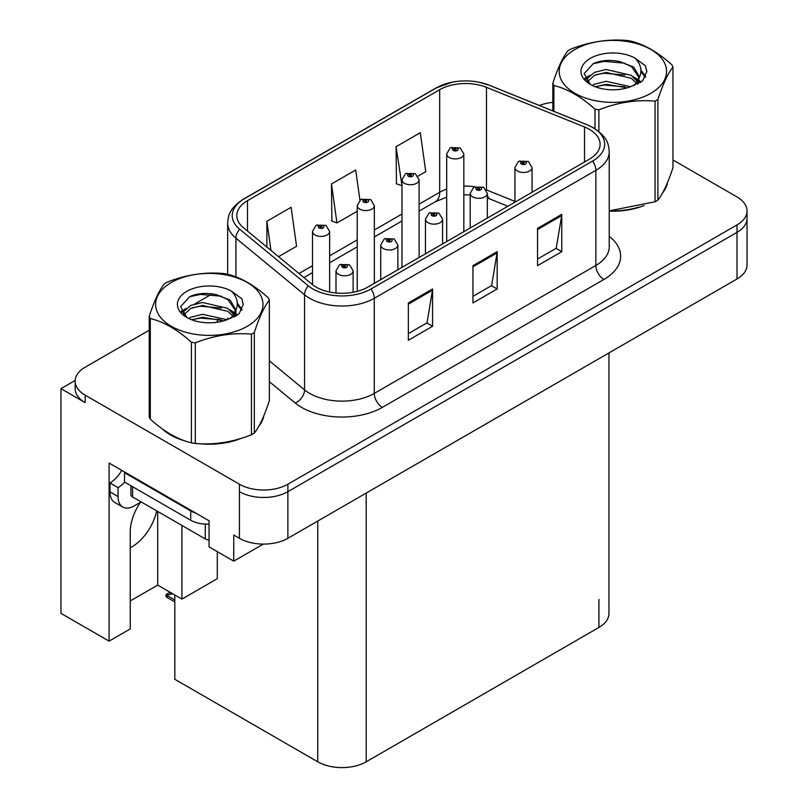 <?xml version="1.0" encoding="UTF-8"?>
<svg xmlns="http://www.w3.org/2000/svg" width="808" height="808" viewBox="0 0 808 808"><rect width="100%" height="100%" fill="white"/><g stroke="black" fill="none" stroke-linecap="round" stroke-linejoin="round"><path stroke-width="1.21" d="M140.471 502.283A36.542 21.099 120 0 0 130.239 531.957L130.239 628.937L109.09 641.148L109.09 463.055L209.06 520.776L209.06 546.875L233.764 561.146L233.764 535.037L239.421 538.3A34.259 19.776 0 0 0 287.87 538.3L737.007 278.992A34.259 19.776 0 0 0 747.036 265.004L747.036 218.382A34.259 19.776 0 0 1 737.007 232.371A34.259 19.776 0 0 0 747.036 218.382L747.036 210.928A34.259 19.776 0 0 0 737.007 196.94L672.953 159.954M130.239 547.753A36.542 21.099 120 0 0 131.856 546.885A36.542 21.099 120 0 0 156.712 510.878M263.307 544.097L233.764 561.146M149.238 330.219L85.183 367.196A34.259 19.776 0 0 0 75.154 381.184A34.259 19.776 0 0 0 85.183 395.173L239.421 484.224A34.259 19.776 0 0 0 287.87 484.224L287.87 491.678L737.007 232.371L287.87 491.678A34.259 19.776 0 0 1 239.421 491.678A34.259 19.776 0 0 0 287.87 491.678L287.87 538.3M75.174 380.437L60.964 388.648L60.964 613.363L109.09 641.148M60.964 388.648L85.183 402.636A34.259 19.776 0 0 1 75.154 388.648L75.154 381.184M608.959 352.924L608.959 613.454A34.259 19.776 180 0 1 598.92 627.442L366.196 761.803A34.259 19.776 180 0 1 317.746 761.803L174.821 679.286L174.821 594.991M130.239 600.96L157.701 585.113L181.921 599.102L217.291 578.68L217.291 551.632M181.921 599.102L181.921 525.432M157.701 585.113L157.701 511.444M162.398 428.947A54.813 31.643 0 0 0 170.538 434.936A54.813 31.643 0 0 0 185.163 440.976M589.396 129.341A36.542 21.099 180 0 1 600.102 144.258A36.542 21.099 180 0 1 589.396 159.176L367.812 287.103A36.542 21.099 180 0 1 312.039 284.285L243.4 227.694A36.542 21.099 180 0 1 236.784 215.584A36.542 21.099 180 0 1 247.49 200.667L439.683 89.708A36.542 21.099 180 0 1 486.487 87.345L584.517 126.977A36.542 21.099 180 0 1 589.396 129.341M592.628 127.472A41.107 23.735 0 0 0 587.133 124.816L489.103 85.183A41.107 23.735 0 0 0 479.225 82.254A41.107 23.735 0 0 0 451.824 82.254A41.107 23.735 0 0 0 436.451 87.84L244.258 198.808A41.107 23.735 0 0 0 239.653 229.199L308.292 285.8A41.107 23.735 0 0 0 371.044 288.971L592.628 161.044A41.107 23.735 0 0 0 592.628 127.472M408.353 302.96L408.353 340.259L432.573 326.27L432.573 288.971L408.353 302.96M408.353 333.633L427.008 322.867L432.482 290.213A9.141 5.272 -120 0 0 432.573 288.971M426.846 322.958L432.573 326.27M537.552 228.361L537.552 265.66L561.772 251.672L561.772 214.373L537.552 228.361M537.552 259.045L556.207 248.268L561.681 215.615A9.141 5.272 -120 0 0 561.772 214.373M556.045 248.369L561.772 251.672M472.953 265.66L472.953 302.96L497.173 288.971L497.173 251.672L472.953 265.66M472.953 296.344L491.607 285.567L497.082 252.914A9.141 5.272 -120 0 0 497.173 251.672M491.446 285.658L497.173 288.971M609.232 211.13A54.813 31.643 0 0 0 644.128 205.555M662.641 192.839A54.813 31.643 0 0 0 667.418 182.79M199.929 443.744A54.813 31.643 0 0 0 240.542 438.572M259.045 425.856A54.813 31.643 0 0 0 263.832 415.797M287.87 484.224L737.007 224.917A34.259 19.776 0 0 0 747.036 210.928M552.834 102.374A34.259 19.776 0 0 0 539.39 105.484M212.231 293.849L194.829 303.899M418.009 176.144L425.766 171.67L420.301 132.694L396.071 146.682L396.465 183.759M278.538 256.671L296.566 246.258L291.102 207.292L266.872 221.281L266.872 247.046M359.934 200.192L355.702 169.993L331.472 183.982L331.866 221.049M331.472 183.982L336.946 222.947L357.227 211.242M336.946 222.947L331.472 220.907M396.071 146.682L401.97 185.406M401.546 185.648L396.071 183.608M266.872 221.281L270.963 250.419M329.624 292.041L329.624 231.462A8.565 4.949 180 0 1 324.331 236.027A8.565 4.949 180 0 1 314.999 234.956A8.565 4.949 180 0 1 312.494 231.462L315.908 225.513A5.707 3.434 57.8 0 1 318.958 225.684A2.858 1.646 0 0 0 319.039 227.967A2.858 1.646 0 0 0 323.079 227.967A2.858 1.646 0 0 0 323.079 225.634A2.858 1.646 0 0 0 319.13 225.583L320.291 226.311A1.141 0.657 180 0 1 321.493 227.401A1.141 0.657 180 0 1 320.221 226.351L318.958 225.684M320.291 227.28L320.291 226.311M319.13 225.583A5.707 3.151 -117.9 0 0 316.463 225.2A5.707 3.151 -117.9 0 0 316.211 225.361M320.221 227.24L320.221 226.351M171.518 592.971L170.66 592.476M170.074 593.102L170.559 592.537M353.126 292.274L353.126 270.852A8.565 4.949 180 0 1 347.834 275.427A8.565 4.949 180 0 1 338.501 274.346A8.565 4.949 180 0 1 335.997 270.852L339.411 264.913A5.707 3.434 57.8 0 1 342.451 265.075A2.858 1.646 0 0 0 342.541 267.357A2.858 1.646 0 0 0 346.571 267.357A2.858 1.646 0 0 0 346.571 265.024A2.858 1.646 0 0 0 342.632 264.974L343.784 265.701A1.141 0.657 180 0 1 344.996 266.802A1.141 0.657 180 0 1 343.713 265.751L342.451 265.075M343.784 266.68L343.784 265.701M342.632 264.974A5.707 3.151 -117.9 0 0 339.956 264.59A5.707 3.151 -117.9 0 0 339.703 264.751M343.713 266.64L343.713 265.751M167.711 594.971L166.842 597.334L166.004 596.455L166.004 594.557L167.711 594.971L172.761 593.809M170.034 592.234L166.004 594.557M374.356 283.325L374.356 205.636A8.565 4.949 180 0 1 369.074 210.201A8.565 4.949 180 0 1 359.742 209.131A8.565 4.949 180 0 1 357.227 205.636L360.641 199.687A5.707 3.434 57.8 0 1 363.691 199.859A2.858 1.646 0 0 0 363.772 202.131A2.858 1.646 0 0 0 367.812 202.131A2.858 1.646 0 0 0 367.812 199.808A2.858 1.646 0 0 0 363.863 199.758L365.024 200.485A1.141 0.657 180 0 1 366.236 201.576A1.141 0.657 180 0 1 364.953 200.525L363.691 199.859M365.024 201.455L365.024 200.485M363.863 199.758A5.707 3.151 -117.9 0 0 361.196 199.364A5.707 3.151 -117.9 0 0 360.944 199.536M364.953 201.414L364.953 200.525M419.099 257.5L419.099 179.8A8.565 4.949 180 0 1 413.807 184.376A8.565 4.949 180 0 1 404.475 183.295A8.565 4.949 180 0 1 401.97 179.8L405.384 173.861A5.707 3.434 57.8 0 1 408.424 174.023A2.858 1.646 0 0 0 408.515 176.306A2.858 1.646 0 0 0 412.545 176.306A2.858 1.646 0 0 0 412.545 173.972A2.858 1.646 0 0 0 408.606 173.922L409.757 174.659A1.141 0.657 180 0 1 410.969 175.75A1.141 0.657 180 0 1 409.727 175.609L409.686 174.7L408.424 174.023M409.757 175.629L409.757 174.659M408.606 173.922A5.707 3.151 -117.9 0 0 405.929 173.538A5.707 3.151 -117.9 0 0 405.677 173.7M409.727 175.609A1.141 0.657 180 0 1 409.686 174.7M463.832 231.664L463.832 153.974A8.565 4.949 180 0 1 458.54 158.54A8.565 4.949 180 0 1 449.208 157.469A8.565 4.949 180 0 1 446.703 153.974L450.117 148.026A5.707 3.434 57.8 0 1 453.157 148.197A2.858 1.646 0 0 0 453.248 150.48A2.858 1.646 0 0 0 457.288 150.48A2.858 1.646 0 0 0 457.288 148.147A2.858 1.646 0 0 0 453.339 148.096L454.49 148.823A1.141 0.657 180 0 1 455.702 149.924A1.141 0.657 180 0 1 454.419 148.864L453.157 148.197M454.49 149.803L454.49 148.823M453.339 148.096A5.707 3.151 -117.9 0 0 450.672 147.713A5.707 3.151 -117.9 0 0 450.42 147.874M454.419 149.763L454.419 148.864M397.859 269.761L397.859 245.026A8.565 4.949 180 0 1 392.567 249.591A8.565 4.949 180 0 1 383.234 248.521A8.565 4.949 180 0 1 380.73 245.026L384.143 239.077A5.707 3.434 57.8 0 1 387.184 239.249A2.858 1.646 0 0 0 387.274 241.531A2.858 1.646 0 0 0 391.314 241.531A2.858 1.646 0 0 0 391.314 239.198A2.858 1.646 0 0 0 387.365 239.148L388.517 239.875A1.141 0.657 180 0 1 389.729 240.976A1.141 0.657 180 0 1 388.486 240.834L388.517 239.875M387.365 239.148A5.707 3.151 -117.9 0 0 384.689 238.764A5.707 3.151 -117.9 0 0 384.446 238.926M388.446 240.804L388.446 239.915L387.184 239.249M388.486 240.834A1.141 0.657 180 0 1 388.446 239.915M442.592 243.925L442.592 219.2A8.565 4.949 180 0 1 437.31 223.766A8.565 4.949 180 0 1 427.977 222.695A8.565 4.949 180 0 1 425.462 219.2L428.876 213.251A5.707 3.434 57.8 0 1 431.926 213.423A2.858 1.646 0 0 0 432.007 215.706A2.858 1.646 0 0 0 436.047 215.706A2.858 1.646 0 0 0 436.047 213.373A2.858 1.646 0 0 0 432.098 213.322L433.26 214.049A1.141 0.657 180 0 1 434.462 215.14A1.141 0.657 180 0 1 433.189 214.09L431.926 213.423M433.26 215.019L433.26 214.049M432.098 213.322A5.707 3.151 -117.9 0 0 429.432 212.938A5.707 3.151 -117.9 0 0 429.179 213.1M433.189 214.978L433.189 214.09M487.325 218.099L487.325 193.375A8.565 4.949 180 0 1 482.043 197.94A8.565 4.949 180 0 1 472.71 196.869A8.565 4.949 180 0 1 470.195 193.375L473.619 187.426A5.707 3.434 57.8 0 1 476.659 187.597A2.858 1.646 0 0 0 476.75 189.87A2.858 1.646 0 0 0 480.78 189.87A2.858 1.646 0 0 0 480.78 187.547A2.858 1.646 0 0 0 476.831 187.496L477.993 188.224A1.141 0.657 180 0 1 479.205 189.314A1.141 0.657 180 0 1 477.952 189.173L477.922 188.264L476.659 187.597M477.993 189.193L477.993 188.224M476.831 187.496A5.707 3.151 -117.9 0 0 474.165 187.102A5.707 3.151 -117.9 0 0 473.912 187.274M477.952 189.173A1.141 0.657 180 0 1 477.922 188.264M532.068 192.274L532.068 167.539A8.565 4.949 180 0 1 526.776 172.114A8.565 4.949 180 0 1 517.443 171.033A8.565 4.949 180 0 1 514.938 167.539L518.352 161.6A5.707 3.434 57.8 0 1 521.392 161.762A2.858 1.646 0 0 0 521.483 164.044A2.858 1.646 0 0 0 525.523 164.044A2.858 1.646 0 0 0 525.523 161.711A2.858 1.646 0 0 0 521.574 161.661L522.726 162.398A1.141 0.657 180 0 1 523.938 163.489A1.141 0.657 180 0 1 522.655 162.438L521.392 161.762M522.726 163.368L522.726 162.398M521.574 161.661A5.707 3.151 -117.9 0 0 518.898 161.277A5.707 3.151 -117.9 0 0 518.645 161.438M522.655 163.327L522.655 162.438M141.148 501.889L134.199 505.899A22.836 13.191 -60 0 1 122.786 507.03A22.836 13.191 -60 0 1 118.049 496.577L118.049 487.628L109.979 482.962A22.836 13.191 120 0 0 121.715 470.347M124.695 482.134A22.836 13.191 -60 0 1 118.049 487.628M122.786 507.03L114.706 502.374A22.836 13.191 -60 0 1 109.979 491.91L109.979 482.962M195.889 513.171A22.836 13.191 180 0 1 190.728 510.939L124.513 472.7A22.836 13.191 0 0 0 125.2 472.357M190.728 510.939L190.728 520.261A22.836 13.191 0 0 0 209.06 524.059M124.513 472.7L124.513 482.033L190.728 520.261M665.529 187.123A54.247 31.32 180 0 1 664.944 188.365M638.684 207.101A54.247 31.32 180 0 1 611.03 210.848M261.933 420.14A54.247 31.32 180 0 1 261.348 421.382M235.098 440.118A54.247 31.32 180 0 1 207.444 443.865M178.406 438.31A54.247 31.32 180 0 1 170.942 434.704A54.247 31.32 180 0 1 166.024 431.442M130.916 485.729L130.916 494.617A5.707 3.293 0 0 0 132.583 496.95L205.262 538.906A5.707 3.293 0 0 0 209.06 539.865M574.942 49.48A53.671 30.987 -0 0 0 574.942 93.304A53.671 30.987 -0 0 0 650.844 93.304A53.671 30.987 -0 0 0 650.844 49.48A53.671 30.987 -0 0 0 574.942 49.48M609.232 210.858L655.046 201.768A61.671 35.602 -0 0 0 656.5 200.96A61.671 35.602 -0 0 0 657.904 200.121C662.893 193.869 667.913 183.062 672.953 167.7L672.953 67.074A61.671 35.602 -0 0 0 671.903 64.822C658.166 52.369 644.461 44.46 630.795 41.087A61.671 35.602 -0 0 0 626.897 40.481C608.101 38.875 589.375 41.774 570.741 49.167A61.671 35.602 -0 0 0 569.286 49.985A61.671 35.602 -0 0 0 567.883 50.823C562.843 57.156 557.833 67.963 552.834 83.244A61.671 35.602 -0 0 0 553.884 85.497L553.884 111.342M594.991 128.745L594.991 109.221C581.255 96.778 567.549 88.87 553.884 85.497M594.991 109.221A61.671 35.602 -0 0 0 598.89 109.827L598.89 131.573M655.046 201.768L655.046 101.141C636.401 99.515 617.686 102.404 598.89 109.827M655.046 101.141A61.671 35.602 -0 0 0 656.5 100.333A61.671 35.602 -0 0 0 657.904 99.495L657.904 200.121M630.654 86.739L606.131 81.315L594.435 84.224L592.224 85.426M627.23 87.84L606.131 84.274L595.355 86.779M638.33 83.668L638.088 83.042M637.361 81.547L631.351 75.346L606.131 69.468L594.435 72.387L587.679 78.154L586.79 81.295M636.401 83.022L631.351 78.305L606.131 72.427L594.435 75.346L587.325 81.871M634.108 85.587L638.108 80.032L638.997 76.124L633.745 67.064L619.423 61.529C609.656 59.54 600.97 60.226 593.355 63.6L584.164 73.619L590.335 84.355M637.623 84.042L638.997 78.477M638.916 77.295L631.351 66.458L620.1 61.66M590.335 58.358A31.906 18.422 -0 0 0 590.325 84.416A31.906 18.422 -0 0 0 630.22 86.86L642.653 80.82L646.844 71.387L645.42 65.761L634.957 58.085A31.906 18.422 -0 0 0 590.335 58.358M634.957 58.085C641.602 64.842 642.653 72.154 638.108 80.022M552.834 110.918L552.834 83.244M672.953 67.074C667.953 73.326 662.944 84.123 657.904 99.495M624.897 86.86L604.101 85.072L595.829 86.577M640.077 82.648L638.623 81.477M637.744 80.84L636.26 79.871M624.897 75.013L604.101 73.235L595.829 74.74M587.83 77.861L585.396 79.366M645.269 77.295L640.895 71.538M624.978 63.196L604.101 61.388L592.981 63.771M646.844 71.68L645.42 65.761M641.027 82.032L638.886 80.204M638.239 79.719L633.129 76.659M589.85 75.376L584.851 78.285M645.632 76.588L640.885 70.054M171.347 282.487A53.671 30.987 -0 0 0 171.347 326.311A53.671 30.987 -0 0 0 247.248 326.311A53.671 30.987 -0 0 0 247.248 282.487A53.671 30.987 -0 0 0 171.347 282.487M165.691 282.992A61.671 35.602 -0 0 0 164.287 283.83C159.257 290.173 154.237 300.98 149.238 316.251A61.671 35.602 -0 0 0 150.288 318.504L150.288 419.13C163.953 431.543 177.659 439.451 191.395 442.865A61.671 35.602 -0 0 0 195.304 443.471C213.938 445.097 232.654 442.198 251.45 434.785A61.671 35.602 -0 0 0 252.904 433.967A61.671 35.602 -0 0 0 254.308 433.128C259.307 426.887 264.317 416.08 269.357 400.707L269.357 300.081A61.671 35.602 -0 0 0 268.306 297.829C254.571 285.386 240.875 277.477 227.2 274.104A61.671 35.602 -0 0 0 223.301 273.498C204.505 271.892 185.79 274.781 167.145 282.184A61.671 35.602 -0 0 0 165.691 282.992M191.395 442.865L191.395 342.239C177.659 329.795 163.953 321.877 150.288 318.504M191.395 342.239A61.671 35.602 -0 0 0 195.304 342.844L195.304 443.471M251.45 434.785L251.45 334.159C232.815 332.522 214.09 335.421 195.304 342.844M251.45 334.159A61.671 35.602 -0 0 0 252.904 333.34A61.671 35.602 -0 0 0 254.308 332.502L254.308 433.128M149.238 316.251L149.238 416.877A61.671 35.602 -0 0 0 150.288 419.13M227.058 319.746L202.545 314.322L190.839 317.241L188.628 318.433M223.644 320.857L202.545 317.281L191.759 319.786M234.734 316.675L234.492 316.049M233.764 314.565L227.755 308.353L202.545 302.485L190.839 305.394L184.083 311.171L183.204 314.302M232.805 316.039L227.755 311.312L202.545 305.444L190.839 308.353L183.729 314.878M230.512 318.594L234.512 313.049L235.401 309.141L230.149 300.071L215.827 294.546C206.06 292.557 197.374 293.243 189.759 296.607L180.568 306.636L186.739 317.362M234.027 317.049L235.401 311.484M235.33 310.302L227.755 299.475L216.514 294.678M186.739 291.375A31.906 18.422 -0 0 0 186.739 317.423A31.906 18.422 -0 0 0 226.624 319.867L239.067 313.837L243.258 304.404L241.824 298.768L231.371 291.092A31.906 18.422 -0 0 0 186.739 291.375M231.371 291.092C238.017 297.849 239.067 305.161 234.522 313.029M269.357 300.081C264.357 306.333 259.348 317.14 254.308 332.502M221.301 319.867L200.515 318.089L192.233 319.594M236.492 315.665L235.027 314.494M234.148 313.858L232.664 312.888M221.301 308.03L200.515 306.242L192.233 307.747M184.244 310.878L181.8 312.383M241.673 310.312L237.299 304.555M221.382 296.203L200.515 294.405L189.385 296.788M243.248 304.687L241.824 298.768M237.441 315.049L235.29 313.211M234.653 312.736L229.543 309.676M186.254 308.393L181.255 311.292M242.036 309.605L237.289 303.071M737.007 278.992L737.007 224.917M239.421 538.3L239.421 484.224M366.196 761.803L366.196 493.082M598.92 627.442L598.92 599.475M317.746 761.803L317.746 521.049M609.232 236.37A57.095 32.966 180 0 1 603.93 279.457L382.346 407.384A11.423 6.595 60 0 1 374.276 393.405L595.85 265.468A45.682 26.371 0 0 0 609.232 246.824L609.232 151.712A45.682 26.371 180 0 1 595.85 170.367A11.423 6.595 -120 0 0 592.628 161.044M382.346 407.384A57.095 32.966 180 0 1 301.596 407.384A57.095 32.966 180 0 1 295.203 402.99L269.357 381.679M308.292 285.8A11.423 7.636 129.5 0 0 304.555 294.769L304.555 389.88A45.682 26.371 0 0 0 309.676 393.405A45.682 26.371 0 0 0 374.276 393.405L374.276 298.293A45.682 26.371 180 0 1 304.555 294.769L235.916 238.178A45.682 26.371 180 0 1 227.654 223.048L227.654 274.215M609.232 151.712C608.475 143.864 607.828 137.4 593.486 127.836L587.487 124.927A11.423 5.353 112 0 0 587.133 124.816M451.824 82.254L435.593 88.213A11.423 6.595 60 0 1 436.451 87.84M244.258 198.808A11.423 6.595 -120 0 0 243.4 199.172C229.381 208.413 228.331 215.12 227.654 223.048M239.653 229.199A11.423 7.636 129.5 0 0 235.916 238.178L235.916 276.881M479.225 82.254L489.456 85.294A11.423 5.353 112 0 0 489.103 85.183M371.044 288.971A11.423 6.595 60 0 1 374.276 298.293L595.85 170.367L595.85 265.468A11.423 6.595 60 0 0 603.93 279.457M216.948 322.281A57.095 32.966 180 0 1 218.12 319.079M85.183 395.173L85.183 402.636M235.916 310.424L235.916 316.019M227.654 318.16A45.682 26.371 0 0 0 227.715 319.554M269.357 360.863L304.555 389.88A11.423 7.636 -50.5 0 1 295.203 402.99M247.49 200.667L247.49 231.068M584.517 126.977L584.517 161.994M486.487 87.345L486.487 189.91A36.542 21.099 0 0 0 486.335 189.85M514.938 201.414L486.487 189.91A20.554 9.625 -68 0 0 486.487 190.112M474.831 186.789A36.542 21.099 0 0 0 463.832 186.123M446.703 189.112A36.542 21.099 0 0 0 439.683 192.274L419.099 204.161M439.683 89.708L439.683 192.274A20.554 11.867 60 0 1 435.431 201.687L419.099 211.12M401.97 214.049L374.356 229.987M357.227 239.885L329.624 255.823M312.494 265.711L298.97 273.518M507.868 206.242L490.567 199.253A20.554 9.625 -68 0 1 487.325 195.455M472.953 266.842L497.082 252.914M537.552 229.543L561.681 215.615M408.353 304.141L432.482 290.213M174.821 600.001L167.711 595.9M118.049 496.577L109.979 491.91M205.262 538.906L205.262 524.089M132.583 496.95L132.583 486.689M435.593 88.213L243.4 199.172M587.487 124.927L489.456 85.294M490.567 199.253L487.325 198.071M470.195 194.93L463.832 194.799M446.703 197.172L435.431 201.687M401.97 221.008L374.356 236.946M357.227 246.834L329.624 262.772M312.494 272.66L303.929 277.609M329.624 231.462L325.927 225.351L316.463 225.2M312.494 284.658L312.494 231.462M353.126 270.852L349.43 264.741L339.956 264.59M335.997 293.001L335.997 270.852M174.821 601.94L166.842 597.334M374.356 205.636L370.67 199.526L361.196 199.364M357.227 291.355L357.227 205.636M419.099 179.8L415.403 173.69L405.929 173.538M401.97 267.387L401.97 179.8M463.832 153.974L460.136 147.864L450.672 147.713M446.703 241.562L446.703 153.974M397.859 245.026L394.163 238.916L384.689 238.764M380.73 279.649L380.73 245.026M442.592 219.2L438.906 213.09L429.432 212.938M425.462 253.823L425.462 219.2M487.325 193.375L483.639 187.264L474.165 187.102M470.195 227.987L470.195 193.375M532.068 167.539L528.371 161.428L518.898 161.277M514.938 202.162L514.938 167.539M667.135 183.466L667.135 184.103M263.539 416.474L263.539 417.12"/></g></svg>
